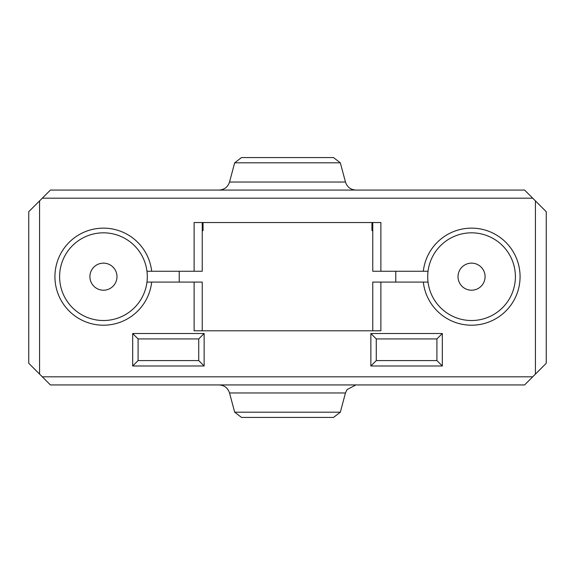 <?xml version="1.0" encoding="UTF-8"?>
<svg xmlns="http://www.w3.org/2000/svg" width="575" height="575" viewBox="0 0 575 575"><rect width="100%" height="100%" fill="white"/><g stroke="black" fill="none" stroke-linecap="round" stroke-linejoin="round"><path stroke-width="0.86" d="M146.963 271.263A43.844 43.844 0 0 0 79.983 239.638A43.844 43.844 0 0 0 79.983 313.713A43.844 43.844 0 0 0 146.963 282.088L151.685 282.088A48.537 48.537 0 0 1 77.639 317.774A48.537 48.537 0 0 1 77.639 235.577A48.537 48.537 0 0 1 151.685 271.263L146.963 271.263A43.844 43.844 0 0 1 146.963 282.088M428.037 282.088A43.844 43.844 0 0 0 495.018 313.713A43.844 43.844 0 0 0 495.018 239.638A43.844 43.844 0 0 0 428.037 282.088L380.88 282.088L380.88 330.805L194.12 330.805L194.12 282.088L202.242 282.088L202.242 330.805M202.242 230.661L203.054 230.661L203.054 222.539M371.946 222.539L371.946 230.661L372.758 230.661M234.672 162.811L241.486 157.586L333.514 157.586L340.328 162.811L234.672 162.811L229.526 182.038L345.474 182.038C347.156 187.069 350.642 189.743 355.932 190.066M485.084 276.676A13.534 13.534 0 0 0 471.55 263.142A13.534 13.534 0 0 0 458.016 276.676A13.534 13.534 0 0 0 471.55 290.21A13.534 13.534 0 0 0 485.084 276.676M116.984 276.676A13.534 13.534 0 0 0 103.45 263.142A13.534 13.534 0 0 0 89.916 276.676A13.534 13.534 0 0 0 103.45 290.21A13.534 13.534 0 0 0 116.984 276.676M340.328 412.189L333.514 417.414L241.486 417.414L234.672 412.189L340.328 412.189L345.474 392.962L229.526 392.962C227.844 387.931 224.358 385.257 219.068 384.934M198.727 338.927L138.093 338.927L138.093 360.575L198.727 360.575L198.727 338.927L204.139 333.514L204.139 365.995L132.681 365.995L132.681 333.514L204.139 333.514M395.765 282.088L395.765 271.263M428.037 271.263L372.758 271.263L372.758 222.539M202.242 222.539L202.242 271.263L194.12 271.263L194.12 222.539L380.88 222.539L380.88 271.263M179.235 282.088L179.235 271.263M372.758 330.805L372.758 282.088L380.88 282.088M436.907 338.927L376.273 338.927L376.273 360.575L436.907 360.575L436.907 338.927L442.319 333.514L442.319 365.995L370.861 365.995L370.861 333.514L442.319 333.514M132.681 333.514L138.093 338.927M138.093 360.575L132.681 365.995M204.139 365.995L198.727 360.575M423.315 271.263A48.537 48.537 0 0 1 497.361 235.577A48.537 48.537 0 0 1 497.361 317.774A48.537 48.537 0 0 1 423.315 282.088M194.12 271.263L151.685 271.263M151.685 282.088L194.12 282.088M370.861 333.514L376.273 338.927M376.273 360.575L370.861 365.995M442.319 365.995L436.907 360.575M532.716 198.181L524.594 190.066L50.406 190.066L28.75 211.715L28.75 363.285L50.406 384.934L524.594 384.934L535.426 374.109L535.426 200.891L532.716 198.181L42.284 198.181M39.574 200.891L39.574 374.109M42.284 376.819L532.716 376.819M535.426 374.109L546.25 363.285L546.25 211.715L535.426 200.891M340.328 162.811L345.474 182.038M229.526 182.038C227.844 187.069 224.358 189.743 219.068 190.066M234.672 412.189L229.526 392.962M345.474 392.962L347.056 389.57L355.932 384.934"/></g></svg>
